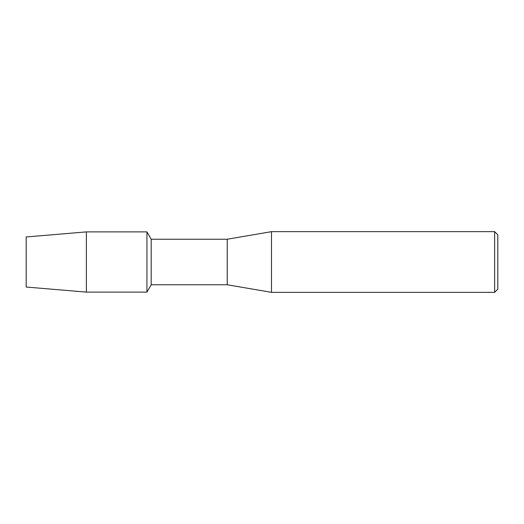 <?xml version="1.0" encoding="UTF-8"?>
<svg xmlns="http://www.w3.org/2000/svg" width="524" height="524" viewBox="0 0 524 524"><rect width="100%" height="100%" fill="white"/><g stroke="black" fill="none" stroke-linecap="round" stroke-linejoin="round"><path stroke-width="0.79" d="M26.2 287.034L26.2 236.966L86.381 231.89L146.943 231.89L151.187 239.239L227.233 239.239L271.484 231.654L494.636 231.654L497.8 234.817L497.8 289.183L494.636 292.346L271.484 292.346L227.233 284.761L151.187 284.761L146.943 292.11L146.943 231.89L146.943 292.11L86.381 292.11L26.2 287.034L26.2 236.966M151.187 284.761L151.187 239.239M227.233 284.761L227.233 239.239M271.484 292.346L271.484 231.654M494.636 292.346L494.636 231.654M86.381 292.11L86.381 231.89"/></g></svg>
